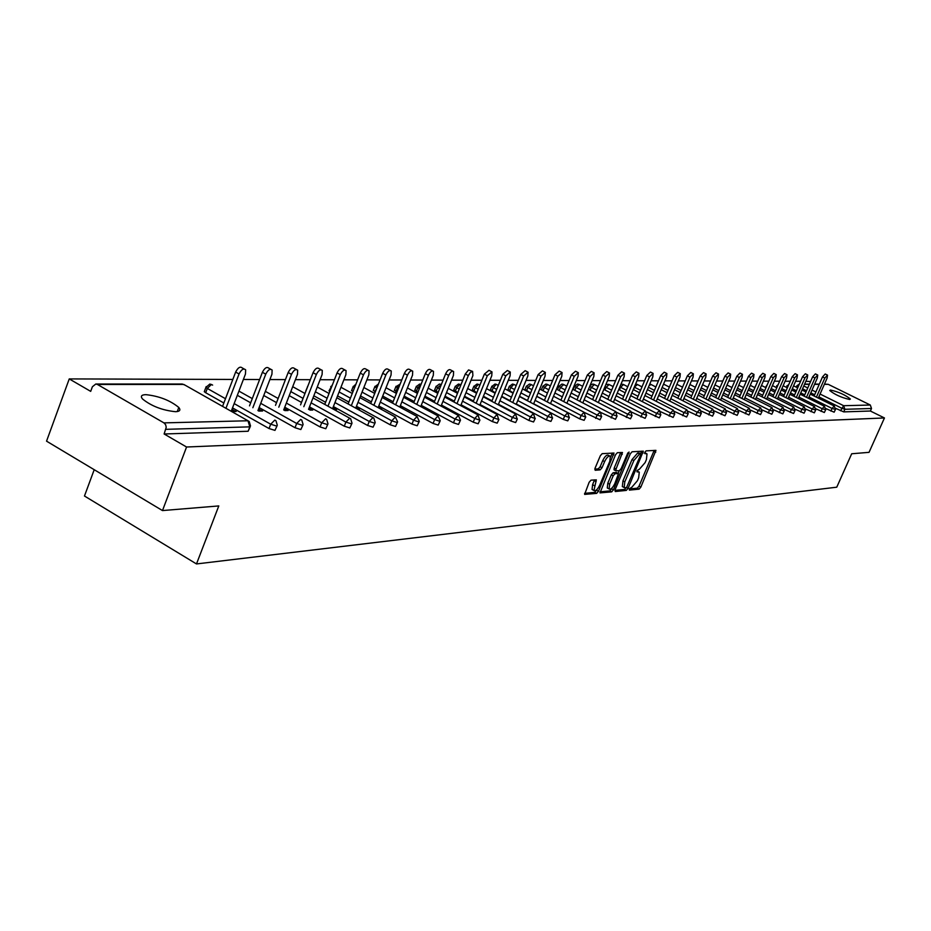 <?xml version="1.0" encoding="UTF-8"?>
<svg xmlns="http://www.w3.org/2000/svg" width="931" height="931" viewBox="0 0 931 931"><rect width="100%" height="100%" fill="white"/><g stroke="black" fill="none" stroke-linecap="round" stroke-linejoin="round"><path stroke-width="1.4" d="M629.321 488.81L629.391 490.113L639.108 489.147L640.842 487.122L655.948 450.36L646.091 450.872L644.857 452.291L644.729 453.548L647.022 453.886L646.405 459.623L645.148 462.567L639.562 469.061L637.083 470.586L636.944 471.831L639.283 472.145L638.654 477.812L637.409 480.733L631.823 487.25L629.321 488.81M175.575 411.7C179.834 411.514 180.905 410.106 178.799 407.464C170.129 400.365 159.143 396.094 145.864 394.651C141.407 394.791 140.29 396.234 142.524 398.98C151.427 406.137 162.448 410.373 175.575 411.7M849.677 399.492L850.364 399.027C845.383 394.942 838.75 391.939 830.464 390.019L829.742 390.508C834.781 394.604 841.426 397.607 849.677 399.492M590.999 480.163L589.137 482.293L584.61 494.396L596.643 493.372L598.47 491.254L614.018 453.048L602.159 453.665L600.309 455.783L595.037 468.281L595.165 470.26L600.169 469.864L602.008 467.758L604.615 461.59C606.779 457.272 608.688 455.503 610.34 456.306L609.84 461.217L599.715 485.191C597.516 489.555 595.596 491.324 593.943 490.486L596.329 479.861L590.999 480.163M884.45 417.961L869.042 452.338L851.69 453.769L836.76 487.192L196.488 563.942L218.797 505.929L162.483 510.572L186.561 447.008L884.45 417.961L870.38 411.025L871.509 408.5L844.883 409.291L843.73 411.886L870.38 411.025M615.135 489.636L615.24 491.521L626.307 490.416L628.076 488.368L643.321 451.174L632.102 451.756L630.322 453.816L615.135 489.636M611.679 491.871L599.983 492.883L615.519 454.782L617.346 452.699L622.467 452.513L616.078 469.003L615.88 470.818L619.371 470.679L621.175 468.607L627.61 453.409L629.065 452.047L613.471 489.799L611.679 491.871L609.828 490.881L599.925 491.859M94.206 469.701L84.465 496.014L196.488 563.942M824.47 384.084L828.218 384.328L870.31 405.032L871.509 408.5M815.777 384.084L814.858 383.63M810.587 381.524L805.839 381.291M162.483 510.572L46.55 441.166L69.243 378.917L232.831 379.441M186.561 447.008L164.124 433.986L166.242 427.224L165.59 424.664L163.937 422.883L97.429 384.456L95.788 384.014L92.378 386.772L90.691 391.369L69.243 378.917M243.375 379.476L259.621 379.534M269.885 379.557L285.433 379.615M295.43 379.65L310.349 379.697M320.089 379.72L334.392 379.767M343.888 379.801L357.62 379.848M366.884 379.871L380.069 379.918M389.1 379.953L401.773 379.988M410.594 380.011L422.779 380.057M431.39 380.081L443.109 380.127M451.523 380.151L462.8 380.185M471.028 380.209L481.874 380.244M489.927 380.267L500.378 380.302M508.256 380.337L518.323 380.36M526.027 380.395L535.744 380.418M543.285 380.442L552.653 380.476M560.043 380.5L569.074 380.523M576.312 380.546L585.029 380.581M592.128 380.604L600.542 380.628M607.501 380.651L615.624 380.674M622.443 380.698L630.299 380.721M636.99 380.744L644.578 380.767M651.153 380.791L658.485 380.814M664.932 380.837L672.019 380.86M678.35 380.884L685.216 380.907M691.43 380.919L698.075 380.942M704.185 380.965L710.609 380.988M716.614 381L722.828 381.023M728.729 381.047L734.745 381.058M740.552 381.082L746.383 381.105M752.097 381.116L757.741 381.14M763.35 381.151L768.831 381.175M774.348 381.186L779.654 381.21M785.089 381.221L790.233 381.245M795.586 381.256L800.579 381.279M250.171 426.817L248.135 431.251L249.834 426.852L165.881 429.331M164.124 433.986L248.135 431.251M843.73 411.886L835.689 408.372M276.984 426.026L274.971 430.378L269.024 428.539L232.517 407.894M223.859 403.007L205.681 392.731L204.285 391.683L204.576 390.88M302.819 425.269L300.841 429.54L295.022 427.725L259.109 407.557M250.683 402.82L237.324 395.314M327.724 424.536L325.78 428.726L320.089 426.945L284.758 407.219M276.542 402.634L263.752 395.489M351.767 423.826L349.835 427.946L344.272 426.2L309.499 406.894M301.504 402.448L289.238 395.64M374.972 423.14L373.063 427.189L367.617 425.467L333.391 406.568M325.594 402.273L313.828 395.78M305.88 391.171L306.008 390.426M397.386 422.476L395.512 426.468L390.182 424.769L356.468 406.265M348.869 402.087L337.581 395.884M329.783 391.555L329.248 390.322M419.055 421.836L417.204 425.758L411.979 424.094L378.777 405.951M371.364 401.901L360.53 395.978M352.907 391.823L351.72 390.229M440.014 421.219L438.187 425.071L433.066 423.442L400.365 405.66M393.126 401.726L382.711 396.059M375.274 392.021L373.471 390.124M460.286 420.614L458.494 424.42L453.467 422.802L421.254 405.369M414.179 401.54L404.17 396.129M396.909 392.195L394.535 390.031M479.93 420.032L478.15 423.78L473.227 422.185L441.469 405.09M434.568 401.366L424.932 396.175M417.844 392.358L414.923 389.938M498.946 419.474L497.189 423.151L492.371 421.592L461.066 404.81M454.305 401.191L445.041 396.222M438.129 392.51L434.696 389.856M517.38 418.927L515.646 422.558L510.91 421.021L480.059 404.543M473.448 401.017L464.534 396.245M457.761 392.638L453.863 389.763M535.255 418.403L533.544 421.976L528.901 420.463L498.469 404.275M492.01 400.842L483.422 396.269M476.8 392.754L472.448 389.682M552.595 417.891L550.919 421.406L546.346 419.916L516.333 404.019M510.002 400.667L501.728 396.292M495.257 392.859L490.497 389.6M569.435 417.391L567.77 420.859L563.278 419.392L533.672 403.763M527.481 400.505L519.498 396.292M513.167 392.952L508.012 389.519M585.774 416.913L584.133 420.323L579.722 418.88L550.512 403.519M544.449 400.33L536.756 396.292M530.554 393.033L525.037 389.449M601.647 416.448L600.03 419.811L584.703 412.619M542.261 390.357L541.574 389.367M617.078 415.994L615.472 419.311L600.961 412.549M632.079 415.552L630.496 418.822L616.613 412.386M574.613 386.016L573.287 389.228M646.661 415.121L645.102 418.345L631.765 412.2M660.847 414.702L659.311 417.879L646.475 411.991M674.661 414.295L673.148 417.437L660.754 411.77M688.114 413.888L686.613 416.995L674.638 411.549M701.218 413.504L699.728 416.564L688.149 411.316M713.984 413.131L712.518 416.157L701.299 411.083M726.424 412.759L724.97 415.75L714.1 410.85M738.551 412.41L737.119 415.354L726.576 410.618M750.374 412.061L748.966 414.97L738.725 410.385M761.919 411.711L760.522 414.598L750.572 410.152M773.184 411.386L771.799 414.225L762.128 409.931M784.17 411.06L782.808 413.864L773.405 409.698M794.911 410.746L793.561 413.515L784.414 409.477M805.396 410.431L804.058 413.178L795.155 409.244M815.637 410.129L814.322 412.84L805.641 409.023M825.646 409.838L824.342 412.514L815.882 408.814M835.433 409.547L834.141 412.2L825.902 408.593M441.108 405.986L443.889 407.615M423.396 407.999L420.859 406.335M402.227 408.395L403.193 408.372L399.946 406.696M380.348 408.802L381.71 408.779L378.335 407.068M357.702 409.233L359.494 409.198L355.991 407.464M334.264 409.663L336.522 409.628L332.879 407.859M310 410.117L312.735 410.071L308.952 408.278M284.863 410.594L288.11 410.524L284.176 408.709M258.795 411.083L262.589 411.013L258.492 409.151M231.749 411.583L236.137 411.502L231.866 409.617M378.58 407.068L378.323 407.697M356.329 407.452L356.003 408.29M333.31 407.859L332.902 408.907M309.499 408.267L308.987 409.559M284.828 408.697L284.234 410.245M259.272 409.14L258.574 410.955M232.773 409.605L232.017 411.583M638.631 471.808L636.967 470.865M646.382 453.548L644.741 452.629M629.263 488.973L637.293 488.181L639.027 486.157L654.202 450.36M640.563 453.711L641.564 451.163M614.879 490.393L624.48 489.438L626.051 487.821M626.458 487.774L641.052 453.979L639.527 453.991L633.871 460.531L624.794 481.886L624.166 487.541L626.458 487.774M639.236 453.048L640.854 453.897M623.025 486.925L622.339 486.564L622.955 480.908L632.021 459.553L637.677 453.013L639.015 452.932M615.845 470.76L614.029 469.829L614.216 468.014L620.698 452.489M619.301 470.69L618.149 473.414M611.935 488.077L611.632 488.81L613.471 489.799M609.654 484.178L609.142 488.95C610.748 489.729 612.621 487.984 614.774 483.713L618.487 473.6L614.995 473.739L613.192 475.822L609.654 484.178L607.803 483.189L607.28 487.96L607.896 488.286M616.683 472.669L618.196 473.472M607.803 483.189L611.33 474.833L613.133 472.75L616.334 472.483M609.828 490.881L611.632 488.81M592.733 489.834L592.069 489.485L592.582 484.667L594.525 479.861M609.712 455.969L608.455 455.306C606.803 454.503 604.894 456.271 602.729 460.589L604.615 461.59M594.769 469.131L598.284 468.863L600.134 466.745L602.729 460.589M610.643 457.005L612.226 453.025M584.552 493.372L594.769 492.359L596.899 489.555M818.291 398.096L827.112 378.091L827.508 375.135L824.808 378.067L822.492 376.939L825.203 374.006L827.368 375.065M822.492 376.939L814.101 396.024M824.808 378.067L816.394 397.165M808.411 398.293L817.325 378.021L817.721 375.03L814.962 377.998L812.635 376.857L815.393 373.89L817.569 374.96M812.635 376.857L804.151 396.175M814.962 377.998L806.479 397.328M798.298 398.491L807.305 377.951L807.701 374.937L804.896 377.928L802.545 376.764L805.35 373.773L807.549 374.856M802.545 376.764L793.98 396.338M804.896 377.928L796.319 397.502M787.963 398.689L797.064 377.881L797.46 374.832L794.608 377.858L792.223 376.683L795.086 373.657L797.297 374.751M792.223 376.683L783.565 396.501M794.608 377.858L785.939 397.677M777.385 398.899L786.59 377.8L786.974 374.728L784.065 377.788L781.668 376.601L784.577 373.54L786.8 374.634M781.668 376.601L772.916 396.664M784.065 377.788L775.314 397.863M766.55 399.108L775.86 377.73L776.233 374.623L773.277 377.707L770.856 376.508L773.812 373.424L776.058 374.53M770.856 376.508L762.012 396.839M773.277 377.707L764.432 398.049M755.46 399.329L764.875 377.649L765.247 374.506L762.233 377.637L759.789 376.415L762.803 373.296L765.049 374.413M759.789 376.415L750.852 397.013M762.233 377.637L753.295 398.235M744.102 399.55L753.633 377.567L753.994 374.39L750.921 377.555L748.454 376.322L751.526 373.168L753.784 374.297M748.454 376.322L739.423 397.2M750.921 377.555L741.879 398.433M732.476 399.783L742.1 377.486L742.461 374.274L739.33 377.474L736.84 376.229L739.97 373.04L742.251 374.169M736.84 376.229L727.705 397.386M739.33 377.474L730.195 398.631M720.547 400.027L730.3 377.404L730.649 374.157L727.448 377.392L724.935 376.124L728.135 372.9L730.416 374.053M724.935 376.124L715.706 397.572M727.448 377.392L718.22 398.84M708.328 400.272L718.185 377.323L718.534 374.041L715.276 377.299L712.727 376.031L715.997 372.772L718.29 373.925M712.727 376.031L703.405 397.77M715.276 377.299L705.931 399.062M695.806 400.528L705.779 377.241L706.117 373.913L702.789 377.218L700.217 375.926L703.545 372.633L705.861 373.785M700.217 375.926L690.79 397.979M702.789 377.218L693.339 399.283M682.947 400.796L693.048 377.148L693.374 373.796L689.976 377.125L687.381 375.821L690.779 372.481L693.106 373.657M687.381 375.821L677.849 398.189M689.976 377.125L680.433 399.504M669.761 401.063L679.979 377.055L680.305 373.668L676.837 377.032L674.219 375.705L677.687 372.342L680.014 373.517M674.219 375.705L664.559 398.398M676.837 377.032L667.178 399.736M656.227 401.342L666.573 376.962L666.887 373.529L663.349 376.939L660.696 375.6L664.245 372.191L666.584 373.378M660.696 375.6L650.932 398.631M663.349 376.939L653.574 399.981M642.332 401.633L652.806 376.869L653.12 373.401L649.489 376.846L646.812 375.484L650.443 372.039L652.794 373.238M646.812 375.484L636.944 398.864M649.489 376.846L639.609 400.237M628.053 401.936L638.666 376.764L638.969 373.261L635.256 376.741L632.556 375.368L636.269 371.888L638.619 373.087M632.556 375.368L622.56 399.096M635.256 376.741L625.26 400.493M613.389 402.25L624.142 376.671L624.433 373.122L620.64 376.636L617.905 375.24L621.699 371.725L624.061 372.935M617.905 375.24L607.792 399.341M620.64 376.636L610.515 400.761M598.319 402.576L609.211 376.566L609.491 372.97L605.604 376.531L602.846 375.112L606.733 371.562L609.095 372.772M602.846 375.112L592.605 399.597M605.604 376.531L595.363 401.028M582.818 402.902L593.85 376.45L594.129 372.831L590.149 376.427L587.356 374.984L591.336 371.388L593.71 372.609M587.356 374.984L576.999 399.865M590.149 376.427L579.78 401.319M566.874 403.251L578.058 376.345L578.326 372.679L574.241 376.322L571.425 374.856L575.498 371.225L577.872 372.447M571.425 374.856L560.939 400.144M574.241 376.322L563.744 401.61M550.477 403.612L561.8 376.229L562.056 372.516L557.878 376.205L555.027 374.716L559.205 371.05L561.579 372.272M555.027 374.716L544.402 400.423M557.878 376.205L547.242 401.913M533.579 403.984L545.066 376.112L545.322 372.365L541.027 376.089L538.141 374.576L542.436 370.864L544.81 372.097M538.141 374.576L527.388 400.714M541.027 376.089L530.263 402.239M516.181 404.368L527.842 375.996L528.075 372.202L523.676 375.961L520.755 374.437L525.154 370.678L527.528 371.911M520.755 374.437L509.862 401.028M523.676 375.961L512.76 402.564M498.26 404.776L510.083 375.868L510.304 372.039L505.789 375.833L502.833 374.285L507.36 370.491L509.711 371.725M502.833 374.285L491.801 401.342M505.789 375.833L494.733 402.902M479.791 405.194L491.766 375.74L491.987 371.865L487.344 375.705L484.364 374.134L489.008 370.305L491.359 371.539M484.364 374.134L473.181 401.668M487.344 375.705L476.148 403.251M460.729 405.637L472.89 375.612L472.611 371.376L470.399 372.377L468.328 375.577L465.302 373.983L468.572 369.921L472.413 371.341M465.302 373.983L453.979 402.017M468.328 375.577L456.981 403.623M441.061 406.091L453.409 375.472L453.606 371.527C452.094 370.631 450.453 371.935 448.695 375.437L445.635 373.82C447.392 370.317 449.033 369.013 450.557 369.91L452.873 371.132M445.635 373.82L434.16 402.367M448.695 375.437L437.198 404.007M420.765 406.568L433.299 375.333L433.497 371.341C431.914 370.398 430.227 371.713 428.423 375.298L425.339 373.645C427.143 370.061 428.83 368.746 430.401 369.7L432.694 370.922M425.339 373.645L413.701 402.739M428.423 375.298L416.774 404.403M399.795 407.068L412.514 375.181L412.712 371.166C411.083 370.142 409.349 371.469 407.487 375.146L404.368 373.471C406.219 369.805 407.953 368.478 409.593 369.491L411.851 370.701M404.368 373.471L392.556 403.135M407.487 375.146L395.675 404.822M378.137 407.592L391.055 375.03L391.241 370.98C389.554 369.886 387.762 371.225 385.853 374.995L382.688 373.296C384.596 369.526 386.388 368.187 388.076 369.281L390.298 370.468M382.688 373.296L370.713 403.542M385.853 374.995L373.866 405.264M355.723 408.139L368.851 374.879L369.037 370.782C367.291 369.619 365.441 370.969 363.474 374.844L360.274 373.11C362.24 369.235 364.091 367.885 365.836 369.06L368.013 370.235M360.274 373.11L348.124 403.961M363.474 374.844L351.313 405.718M332.542 408.721L345.878 374.716L346.064 370.596C344.261 369.339 342.34 370.701 340.315 374.681L337.08 372.912C339.105 368.932 341.025 367.582 342.817 368.839L344.959 370.003M337.08 372.912L324.756 404.415M340.315 374.681L327.98 406.195M308.557 409.314L322.103 374.553L322.277 370.398C320.415 369.048 318.437 370.41 316.342 374.506L313.06 372.714C315.155 368.618 317.134 367.256 319.007 368.618L321.079 369.747M313.06 372.714L300.562 404.869M316.342 374.506L303.82 406.684M283.699 409.943L297.478 374.378L297.652 370.212C295.721 368.746 293.672 370.119 291.496 374.343L288.179 372.516C290.356 368.292 292.404 366.919 294.336 368.385L296.337 369.491M288.179 372.516L275.495 405.357M291.496 374.343L278.788 407.196M257.945 410.594L271.945 374.204L272.12 370.014C270.13 368.432 268 369.805 265.754 374.157L262.391 372.295C264.637 367.954 266.766 366.57 268.768 368.164L270.688 369.223M262.391 372.295L249.508 405.858M265.754 374.157L252.848 407.731M231.225 411.281L245.47 374.018L245.644 369.816C243.585 368.094 241.385 369.479 239.046 373.971L235.636 372.074C237.975 367.594 240.175 366.209 242.246 367.931L244.073 368.944M235.636 372.074L222.567 406.382M239.046 373.971L225.942 408.302M828.218 384.328L824.354 384.328M819.245 384.328L814.544 384.328M809.353 384.328L804.512 384.328M803.79 385.981L807.759 387.948M812.03 390.066L815.882 391.963M820.071 394.046L843.649 405.707L870.31 405.032M797.122 385.62L799.345 384.084L796.936 385.748L798.228 386.644M840.507 410.769L843.649 405.707L844.883 409.291L841.659 408.174L818.838 396.862M163.937 422.883L247.972 420.765L183.814 384.445L97.429 384.456M185.071 385.155L182.232 384.026L95.788 384.014M249.834 426.852L247.972 420.765L249.217 421.522L250.509 425.956L249.834 426.852M814.637 394.779L810.785 392.87M806.525 390.764L802.557 388.797M796.971 385.643L796.296 387.191M830.883 411.071L832.046 408.441L835.479 409.442L834.327 406.102M808.981 396.99L832.046 408.441L834.257 406.021M804.721 394.872L800.753 392.905M796.424 390.752L792.328 388.716M821.037 411.374L822.213 408.721L798.903 397.118M794.574 394.965L790.477 392.929M786.09 390.741L781.854 388.634M810.971 411.688L812.146 409L788.592 397.246M784.193 395.058L779.98 392.952M775.511 390.729L771.147 388.553M800.66 412.002L801.859 409.291L778.037 397.386M773.58 395.151L769.215 392.975M764.677 390.706L760.185 388.46M790.116 412.34L791.327 409.582L767.237 397.525M762.71 395.244L758.206 392.998M753.598 390.683L748.955 388.355M779.317 412.677L780.539 409.884L756.181 397.665M751.573 395.349L746.941 393.022M742.251 390.659L737.457 388.25M768.261 413.015L769.483 410.199L744.858 397.805M740.18 395.442L735.385 393.033M730.626 390.636L725.668 388.146M756.926 413.364L758.171 410.513L733.267 397.956M728.496 395.547L723.562 393.057M718.709 390.601L713.588 388.029M745.324 413.725L746.569 410.839L721.385 398.096M716.533 395.652L711.424 393.068M706.489 390.566L701.218 387.901M733.419 414.097L734.687 411.176L709.201 398.247M704.267 395.756L698.995 393.08M693.967 390.531L688.509 387.762M721.222 414.481L722.491 411.514L696.714 398.41M691.698 395.85L686.24 393.08M681.131 390.485L675.487 387.61M708.7 414.865L709.992 411.874L683.901 398.561M678.792 395.966L673.16 393.091M667.958 390.438L662.116 387.459M695.864 415.261L697.168 412.235L670.762 398.724M665.56 396.071L659.73 393.091M654.435 390.38L648.395 387.296M682.679 415.68L683.994 412.596L657.274 398.887M651.968 396.175L645.951 393.08M640.551 390.31L634.511 387.226L633.487 389.67M669.156 416.099L670.483 412.98L643.426 399.062M638.026 396.28L631.788 393.08M626.284 390.252L620.488 387.261L619.406 389.833M655.261 416.529L656.599 413.364L629.193 399.236M623.7 396.397L617.253 393.068M611.644 390.17L606.081 387.308L604.952 389.996M640.982 416.972L642.332 413.771L614.588 399.411M608.979 396.513L602.31 393.057M596.585 390.089L591.29 387.343L590.103 390.182M626.307 417.425L627.669 414.179L599.564 399.585M593.85 396.618L586.937 393.033M581.107 389.996L576.08 387.389L574.846 390.368M611.213 417.903L612.598 414.609L584.133 399.771M578.302 396.734L571.134 392.998M565.187 389.903L560.45 387.436L559.159 390.555M595.689 418.38L597.097 415.04L568.247 399.958M562.301 396.85L554.876 392.963M548.801 389.786L544.379 387.482L543.029 390.764M579.722 418.88L581.13 415.494L551.908 400.155M545.834 396.967L538.141 392.929M531.938 389.67L527.854 387.529L526.469 390.892M563.278 419.392L564.71 415.948L535.081 400.342M528.889 397.083L520.906 392.882M514.564 389.542L510.84 387.575L509.443 390.985M546.346 419.916L547.789 416.425L517.752 400.551M511.433 397.2L503.147 392.824M496.677 389.402L493.325 387.633L491.917 391.09M528.901 420.463L530.356 416.913L499.912 400.749M493.442 397.316L484.842 392.754M478.231 389.239L475.287 387.68L473.856 391.195M510.91 421.021L512.387 417.425L481.513 400.958M474.903 397.444L465.977 392.684M459.204 389.077L456.69 387.738L455.247 391.299M492.371 421.592L493.861 417.938L462.532 401.18M455.771 397.56L446.508 392.591M439.583 388.89L437.523 387.785L436.069 391.404M473.227 422.185L474.74 418.485L442.958 401.401M436.045 397.677L426.41 392.498M419.322 388.681L417.763 387.843L416.285 391.52M453.467 422.802L455.003 419.031L422.755 401.622M415.68 397.793L405.66 392.382M398.398 388.471L397.362 387.901L395.873 391.637M433.066 423.442L434.614 419.602L401.889 401.843M394.639 397.921L384.212 392.265M376.776 388.227L374.797 391.765M411.979 424.094L413.539 420.195L380.314 402.087M372.9 398.037L362.043 392.114M390.182 424.769L391.753 420.812L358.028 402.32M350.417 398.154L339.117 391.963M367.617 425.467L369.223 421.44L334.962 402.564M327.153 398.27L315.388 391.788M344.272 426.2L345.89 422.104L311.082 402.82M303.087 398.387L290.809 391.579M320.089 426.945L321.719 422.779L286.364 403.076M278.148 398.491L265.347 391.357M295.022 427.725L296.675 423.477L260.738 403.332M252.301 398.608L238.93 391.113M269.024 428.539L270.7 424.21L234.158 403.6M225.488 398.712L207.31 388.448L205.681 392.731M786.963 385.667L787.929 386.516M824.459 406.265L822.213 408.721L825.704 409.733L824.529 406.358M776.722 385.678L777.397 386.388M814.45 406.521L812.146 409L815.684 410.024L814.52 406.614M804.198 406.789L801.859 409.291L805.443 410.315L804.268 406.882M793.701 407.056L791.327 409.582L794.969 410.618L793.771 407.15M782.959 407.336L780.539 409.884L784.228 410.932L783.029 407.429M771.962 407.615L769.483 410.199L773.242 411.246L772.032 407.72M760.685 407.906L758.171 410.513L761.977 411.572L760.767 408.011M749.141 408.209L746.569 410.839L750.444 411.909L749.222 408.313M737.305 408.511L734.687 411.176L738.62 412.247L737.387 408.628M725.168 408.825L722.491 411.514L726.494 412.596L725.261 408.942M712.727 409.14L709.992 411.874L714.054 412.945L712.82 409.268M663.338 384.596L664.327 384.55M699.949 409.477L697.168 412.235L701.299 413.317L700.054 409.605M649.163 385.481L651.072 384.561M686.845 409.815L683.994 412.596L688.207 413.69L686.95 409.954M634.302 387.11L637.467 384.573M673.392 410.164L670.483 412.98L674.754 414.074L673.497 410.315M619.837 386.9L620.488 387.261L623.502 384.584M659.579 410.513L656.599 413.364L660.661 414.726L659.683 410.676M604.987 386.644L606.081 387.308L609.165 384.596M645.381 410.885L642.332 413.771L646.463 415.145L645.486 411.048M589.754 386.284L591.29 387.343L594.432 384.608M630.787 411.269L627.669 414.179L631.87 415.575L630.904 411.444M578.942 384.387L577.534 384.061L574.508 386.272L576.08 387.389L579.303 384.619M615.787 411.653L612.598 414.609L616.857 416.017L615.915 411.839M558.996 386.039L560.45 387.436L563.755 384.631M600.367 412.061L597.097 415.04L601.426 416.471L600.483 412.258M542.924 386.062L544.379 387.482L547.754 384.654M585.541 416.948L584.016 412.27L581.13 415.494L585.541 416.948M526.399 386.097L527.854 387.529L531.31 384.666M569.202 417.425L567.654 412.689L564.71 415.948L569.202 417.425M509.397 386.121L510.84 387.575L513.807 384.387L516.181 385.585M552.362 417.926L550.791 413.108L547.789 416.425L552.362 417.926M491.894 386.156L493.325 387.633L496.351 384.387L498.318 385.376M535.011 418.438L533.428 413.55L530.356 416.913L535.011 418.438M473.856 386.179L475.287 387.68L478.371 384.387L479.884 385.143M517.124 418.962L515.53 414.004L512.387 417.425L517.124 418.962M455.282 386.214L456.69 387.738L459.856 384.387L460.892 384.899M498.69 419.509L497.061 414.47L493.861 417.938L498.69 419.509M436.127 386.249L437.523 387.785L441.306 384.596M479.663 420.067L478.022 414.947L474.74 418.485L479.663 420.067M416.378 386.272L417.763 387.843L421.033 384.398M460.019 420.649L460.484 420.149L458.355 415.447L455.003 419.031L460.019 420.649M395.989 386.307L397.362 387.901L399.923 384.643M439.723 421.243L440.212 420.707L438.047 415.959L434.614 419.602L439.723 421.243M374.949 386.342L376.299 387.971L377.858 385.481M418.764 421.871L419.276 421.301L417.065 416.494L413.539 420.195L418.764 421.871M353.21 386.377L354.42 387.959M397.083 422.511L397.618 421.894L395.361 417.041L391.753 420.812L397.083 422.511M330.749 386.423L331.32 387.645M374.669 423.163L375.216 422.523L373.808 418.077L372.912 417.612L369.223 421.44L374.669 423.163M307.521 386.458L307.439 387.191M351.453 423.849L352.023 423.163L350.638 418.717L349.684 418.194L345.89 422.104L351.453 423.849M327.409 424.559L328.003 423.826L326.63 419.369L325.617 418.799L321.719 422.779L327.409 424.559M302.494 425.292L303.11 424.513L301.76 420.056L300.678 419.439L296.675 423.477L302.494 425.292M276.647 426.061L277.298 425.223L275.972 420.777L274.808 420.09L270.7 424.21L276.647 426.061M206.147 386.621L205.902 387.401L207.31 388.448L211.442 384.433L212.629 385.108M636.92 471.016L638.398 471.796M644.694 452.769L646.172 453.548M653.934 451.198L655.75 452.152M639.027 486.157L640.842 487.122M637.293 488.181L639.108 489.147M641.284 452.012L643.123 452.978M626.738 487.658L628.076 488.368M624.48 489.438L626.307 490.416M637.677 453.013L639.527 453.991M632.021 459.553L633.871 460.531M622.955 480.908L624.794 481.886M620.418 453.362L622.28 454.34M614.216 468.014L616.078 469.003M627.936 452.803L628.937 453.327M613.133 472.75L614.995 473.739M611.33 474.833L613.192 475.822M594.269 480.664L596.143 481.676M592.582 484.667L594.455 485.679M600.134 466.745L602.008 467.758M598.284 468.863L600.169 469.864M611.958 453.897L613.832 454.898M596.608 490.253L598.47 491.254M594.769 492.359L596.643 493.372M177.262 411.56L178.799 407.464M819.35 384.084L814.648 384.084M809.458 384.084L804.617 384.084M834.141 405.963L810.249 394.116M805.99 391.998L802.01 390.031M797.681 387.878L793.584 385.841M786.253 387.284L788.976 384.119M824.342 406.207L800.183 394.197M795.854 392.056L791.757 390.019M787.358 387.831L783.122 385.725M775.989 387.377L778.351 384.212M814.311 406.463L789.884 394.29M785.485 392.102L781.26 390.008M776.791 387.773L772.427 385.609M765.48 387.471L767.412 384.422M804.058 406.719L779.352 394.383M774.883 392.16L770.519 389.984M765.98 387.715L761.477 385.469M754.727 387.564L756.123 384.864M793.549 406.987L768.564 394.488M764.025 392.219L759.533 389.961M754.913 387.657L750.27 385.329M782.808 407.254L757.52 394.581M752.911 392.265L748.268 389.938M743.578 387.587L738.783 385.19M771.787 407.534L746.22 394.686M741.53 392.323L736.735 389.914M731.964 387.517L727.006 385.027M760.511 407.825L734.629 394.779M729.869 392.382L724.923 389.891M720.07 387.447L714.95 384.864M748.955 408.115L722.77 394.884M717.917 392.44L712.809 389.856M707.874 387.366L702.579 384.689M737.108 408.406L710.597 394.988M705.663 392.486L700.391 389.821M695.364 387.273L689.906 384.503M724.97 408.721L698.134 395.093M693.106 392.545L687.648 389.775M682.539 387.18L677.198 384.468M712.506 409.035L685.332 395.198M680.224 392.603L674.591 389.728M669.377 387.075L664.269 384.48M699.728 409.361L672.205 395.314M667.003 392.661L661.173 389.682M655.878 386.97L651.013 384.491M650.781 384.363L649.757 384.084M686.601 409.687L658.741 395.419M653.446 392.707L647.417 389.624M642.006 386.854L637.398 384.503M637.165 384.375L635.582 384.072M673.136 410.024L644.915 395.535M639.516 392.766L633.278 389.565M627.773 386.737L623.433 384.503M623.188 384.375L620.977 384.189M659.299 410.373L630.706 395.652M625.213 392.812L618.754 389.495M613.133 386.598L609.095 384.515M608.839 384.375L605.883 384.515M645.09 410.734L616.113 395.768M610.503 392.87L603.823 389.414M598.098 386.458L594.374 384.538M594.094 384.375L592.698 384.061L590.079 385.492M630.485 411.106L601.123 395.884M595.398 392.917L588.485 389.333M582.643 386.307L579.245 384.55M615.461 411.479L585.704 396.012M579.862 392.975L572.693 389.251M566.735 386.144L563.686 384.561M563.371 384.387L561.952 384.061L558.891 386.307L557.529 389.577M600.006 411.874L569.842 396.129M563.883 393.022L556.459 389.146M550.372 385.969L547.696 384.573M547.37 384.387L545.915 384.061L542.82 386.353L541.446 389.658M584.109 412.27L553.514 396.257M547.44 393.068L539.747 389.042M533.533 385.783L531.252 384.596M530.891 384.387L529.436 384.061L526.283 386.4L524.909 389.752M567.747 412.689L536.721 396.385M530.519 393.126L522.524 388.925M513.947 384.398L512.469 384.049L509.269 386.446L507.884 389.845M550.884 413.12L519.417 396.513M513.086 393.173L504.8 388.797M496.502 384.398L495.001 384.049L491.766 386.493L490.358 389.949M533.521 413.55L501.588 396.641M495.117 393.208L486.517 388.658M478.534 384.398L477.009 384.049L473.728 386.54L472.296 390.054M515.611 414.004L483.212 396.769M476.602 393.254L467.665 388.506M460.007 384.41L458.471 384.049L455.143 386.598L453.7 390.159M497.142 414.47L464.266 396.909M457.493 393.289L448.218 388.343M440.922 384.41L439.362 384.049L435.976 386.656L434.521 390.264M478.092 414.947L444.715 397.048M437.791 393.336L428.155 388.157M421.056 384.328L419.648 384.049L416.215 386.714L414.749 390.38M458.424 415.447L424.536 397.188M417.449 393.371L407.417 387.959M400.121 384.131L395.826 386.772L394.337 390.508M438.105 415.959L403.693 397.328M396.431 393.394L386.004 387.75M378.428 384.038L374.774 386.842L373.273 390.624M417.111 416.494L382.152 397.467M374.716 393.429L363.858 387.517M351.511 390.764L353.035 386.912L355.945 384.107M395.407 417.041L359.878 397.618M352.267 393.452L340.955 387.273M329.027 390.892L332.565 384.445M372.947 417.612L336.847 397.758M329.039 393.476L317.25 386.993M305.775 391.043L308.091 385.504M349.695 418.194L313.002 397.909M304.984 393.487L292.706 386.691M212.559 385.073L209.871 384.026L205.902 387.401L204.285 391.683M184.978 385.097L182.232 384.026M639.213 453.001L640.912 453.897M622.339 486.564L624.166 487.541M614.029 469.829L615.88 470.818M607.28 487.96L609.142 488.95M616.636 472.611L618.265 473.472M592.069 489.485L593.943 490.486"/></g></svg>
